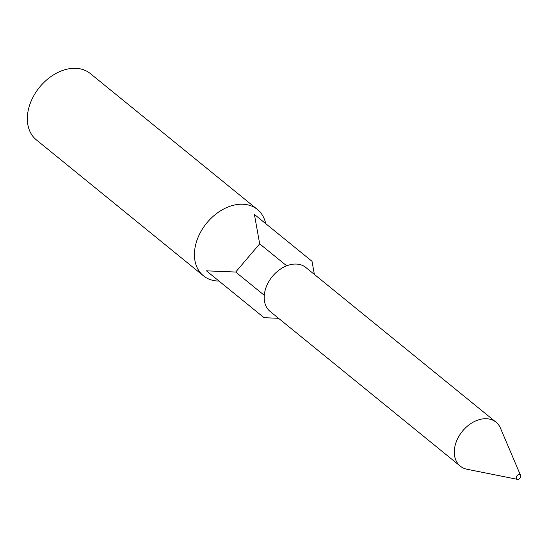 <?xml version="1.0" encoding="UTF-8"?>
<svg xmlns="http://www.w3.org/2000/svg" width="548" height="548" viewBox="0 0 548 548"><rect width="100%" height="100%" fill="white"/><g stroke="black" fill="none" stroke-linecap="round" stroke-linejoin="round"><path stroke-width="0.82" d="M257.402 209.473L90.324 73.562A42.758 30.75 129.1 0 0 39.49 87.324A42.758 30.75 129.1 0 0 36.367 139.891L203.445 275.808A42.758 30.75 -50.9 0 1 206.569 223.235A42.758 30.75 -50.9 0 1 257.402 209.473A42.758 30.75 -50.9 0 1 265.718 223.646M219.008 281.062A42.758 30.75 -50.9 0 1 217.946 281.042A42.758 30.75 -50.9 0 1 203.445 275.808M314.374 274.418L312.024 261.307L254.409 214.446L259.677 243.846L235.695 272.041L206.438 270.835L264.047 317.703L278.548 318.299M259.677 243.846L286.679 265.814M235.695 272.041L264.273 295.29M496.036 422.193L305.907 267.534A28.325 20.372 129.1 0 0 272.233 276.651A28.325 20.372 129.1 0 0 270.164 311.476L460.286 466.143A28.325 20.372 -50.9 0 1 462.354 431.31A28.325 20.372 -50.9 0 1 496.036 422.193A28.325 20.372 -50.9 0 1 500.482 428.187L520.593 475.465A2.671 1.925 -50.9 0 1 520.6 477.061A2.671 1.925 -50.9 0 1 517.442 479.342A2.671 1.925 -50.9 0 1 516.997 475.76A2.671 1.925 -50.9 0 1 520.593 475.465M517.442 479.342L467.054 469.273A28.325 20.372 -50.9 0 1 460.286 466.143"/></g></svg>

